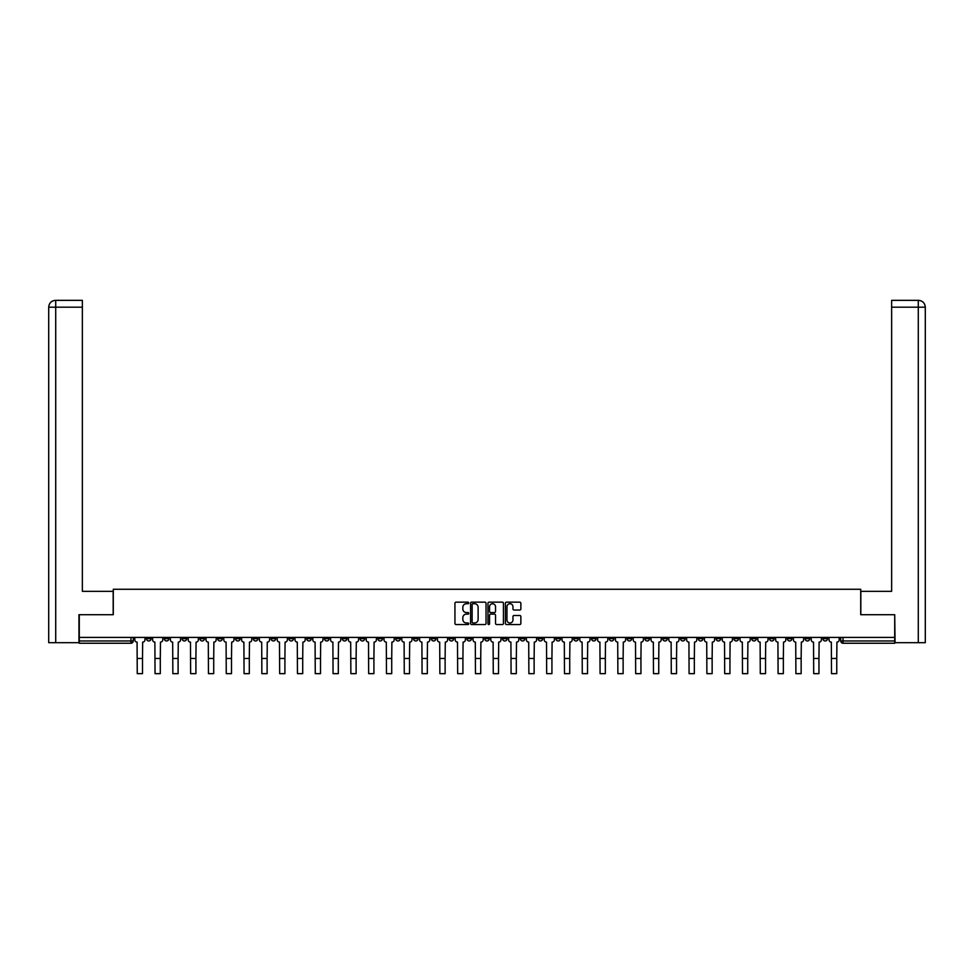 <?xml version="1.0" encoding="UTF-8"?>
<svg xmlns="http://www.w3.org/2000/svg" width="974" height="974" viewBox="0 0 974 974"><rect width="100%" height="100%" fill="white"/><g stroke="black" fill="none" stroke-linecap="round" stroke-linejoin="round"><path stroke-width="1.46" d="M468.738 602.93A0.779 0.779 0 0 0 467.958 602.151L456.063 602.151A1.12 1.12 0 0 0 454.943 603.271L454.943 623.433A1.12 1.12 0 0 0 456.063 624.553L467.958 624.553A0.779 0.779 0 0 0 468.738 623.762A0.779 0.779 0 0 0 467.958 622.983L466.424 622.983A3.579 3.579 0 0 1 462.833 619.403L462.833 617.723A3.579 3.579 0 0 1 466.424 614.131L467.958 614.131A0.779 0.779 0 0 0 468.738 613.352A0.779 0.779 0 0 0 467.958 612.561L466.424 612.561A3.579 3.579 0 0 1 462.833 608.981L462.833 607.301A3.579 3.579 0 0 1 466.424 603.722L467.958 603.722A0.779 0.779 0 0 0 468.738 602.93M733.933 637.422L733.933 638.676L738.499 638.676A2.277 2.277 0 0 1 736.222 640.965A2.277 2.277 0 0 1 733.933 638.676L733.933 637.422M627.134 637.422L627.134 638.676L631.688 638.676A2.277 2.277 0 0 1 629.411 640.965A2.277 2.277 0 0 1 627.134 638.676L627.134 637.422M609.322 637.422L609.322 638.676L613.888 638.676A2.277 2.277 0 0 1 611.611 640.965A2.277 2.277 0 0 1 609.322 638.676L609.322 637.422M502.523 637.422L502.523 638.676L507.089 638.676A2.277 2.277 0 0 1 504.8 640.965A2.277 2.277 0 0 1 502.523 638.676L502.523 637.422M484.723 637.422L484.723 638.676L489.277 638.676A2.277 2.277 0 0 1 487 640.965A2.277 2.277 0 0 1 484.723 638.676L484.723 637.422M466.911 637.422L466.911 638.676L471.477 638.676A2.277 2.277 0 0 1 469.2 640.965A2.277 2.277 0 0 1 466.911 638.676L466.911 637.422M431.312 637.422L431.312 638.676L435.877 638.676A2.277 2.277 0 0 1 433.6 640.965A2.277 2.277 0 0 1 431.312 638.676L431.312 637.422M395.712 638.676L395.712 637.422L395.712 638.676A2.277 2.277 0 0 0 397.989 640.965A2.277 2.277 0 0 1 395.712 638.676L400.277 638.676A2.277 2.277 0 0 1 397.989 640.965A2.277 2.277 0 0 0 400.277 638.676L400.277 637.422L400.277 638.676M377.912 638.676L377.912 637.422L377.912 638.676A2.277 2.277 0 0 0 380.189 640.965A2.277 2.277 0 0 1 377.912 638.676L382.478 638.676A2.277 2.277 0 0 1 380.189 640.965M360.112 638.676L360.112 637.422L360.112 638.676A2.277 2.277 0 0 0 362.389 640.965A2.277 2.277 0 0 1 360.112 638.676L364.678 638.676A2.277 2.277 0 0 1 362.389 640.965A2.277 2.277 0 0 0 364.678 638.676L364.678 637.422L364.678 638.676M342.312 637.422L342.312 638.676L346.866 638.676A2.277 2.277 0 0 1 344.589 640.965A2.277 2.277 0 0 1 342.312 638.676L342.312 637.422M324.5 637.422L324.5 638.676L329.066 638.676A2.277 2.277 0 0 1 326.789 640.965A2.277 2.277 0 0 1 324.5 638.676L324.5 637.422M306.7 637.422L306.7 638.676L311.266 638.676A2.277 2.277 0 0 1 308.989 640.965A2.277 2.277 0 0 1 306.7 638.676L306.7 637.422M288.901 638.676L288.901 637.422L288.901 638.676A2.277 2.277 0 0 0 291.189 640.965A2.277 2.277 0 0 1 288.901 638.676L293.466 638.676A2.277 2.277 0 0 1 291.189 640.965M253.301 638.676L253.301 637.422L253.301 638.676A2.277 2.277 0 0 0 255.578 640.965A2.277 2.277 0 0 1 253.301 638.676L257.867 638.676A2.277 2.277 0 0 1 255.578 640.965A2.277 2.277 0 0 0 257.867 638.676L257.867 637.422L257.867 638.676M235.501 638.676L235.501 637.422L235.501 638.676A2.277 2.277 0 0 0 237.778 640.965A2.277 2.277 0 0 1 235.501 638.676L240.067 638.676A2.277 2.277 0 0 1 237.778 640.965A2.277 2.277 0 0 0 240.067 638.676L240.067 637.422L240.067 638.676M217.701 638.676L217.701 637.422L217.701 638.676A2.277 2.277 0 0 0 219.978 640.965A2.277 2.277 0 0 1 217.701 638.676L222.267 638.676A2.277 2.277 0 0 1 219.978 640.965A2.277 2.277 0 0 0 222.267 638.676L222.267 637.422L222.267 638.676M199.901 638.676L199.901 637.422L199.901 638.676A2.277 2.277 0 0 0 202.178 640.965A2.277 2.277 0 0 1 199.901 638.676L204.467 638.676A2.277 2.277 0 0 1 202.178 640.965M182.101 638.676L182.101 637.422L182.101 638.676A2.277 2.277 0 0 0 184.378 640.965A2.277 2.277 0 0 1 182.101 638.676L186.655 638.676A2.277 2.277 0 0 1 184.378 640.965A2.277 2.277 0 0 0 186.655 638.676L186.655 637.422L186.655 638.676M164.289 638.676L164.289 637.422L164.289 638.676A2.277 2.277 0 0 0 166.578 640.965A2.277 2.277 0 0 1 164.289 638.676L168.855 638.676A2.277 2.277 0 0 1 166.578 640.965A2.277 2.277 0 0 0 168.855 638.676L168.855 637.422L168.855 638.676M519.739 610.041A1.12 1.12 0 0 0 520.859 608.92L520.859 603.271A1.12 1.12 0 0 0 519.739 602.151L506.517 602.151A1.12 1.12 0 0 0 505.396 603.271L505.396 623.433A1.12 1.12 0 0 0 506.517 624.553L519.739 624.553A1.12 1.12 0 0 0 520.859 623.433L520.859 616.603A1.12 1.12 0 0 0 519.739 615.483L514.077 615.483A1.12 1.12 0 0 0 512.957 616.603L512.957 619.988A2.995 2.995 0 0 1 509.962 622.983A2.995 2.995 0 0 1 506.967 619.988L506.967 606.717A2.995 2.995 0 0 1 509.962 603.722A2.995 2.995 0 0 1 512.957 606.717L512.957 608.92A1.12 1.12 0 0 0 514.077 610.041L519.739 610.041M55.713 642.682L48.7 642.682L48.7 307.187C49.114 303.036 51.391 300.747 55.542 300.345L82.364 300.345L82.364 307.187L55.713 307.187L55.713 642.682L78.943 642.682L78.943 614.716L113.288 614.716L113.288 589.27L860.712 589.27L860.712 614.716L894.716 614.716L894.716 637.422L79.284 637.422L79.284 640.965L133.255 640.965L133.255 637.422L133.255 640.965A2.277 2.277 0 0 1 130.979 643.242L79.284 643.242L79.284 640.965M79.284 614.716L79.284 637.422M486.026 603.271A1.12 1.12 0 0 0 484.906 602.151L471.684 602.151A1.12 1.12 0 0 0 470.564 603.271L470.564 623.433A1.12 1.12 0 0 0 471.684 624.553L484.906 624.553A1.12 1.12 0 0 0 486.026 623.433L486.026 603.271M489.094 602.151L502.316 602.151A1.12 1.12 0 0 1 503.436 603.271L503.436 623.433A1.12 1.12 0 0 1 502.316 624.553L496.655 624.553A1.12 1.12 0 0 1 495.535 623.433L495.535 615.251A1.12 1.12 0 0 0 494.415 614.131L490.665 614.131A1.12 1.12 0 0 0 489.545 615.251L489.545 623.762A0.779 0.779 0 0 1 488.765 624.553A0.779 0.779 0 0 1 487.974 623.762L487.974 603.271A1.12 1.12 0 0 1 489.094 602.151M840.745 637.422L840.745 640.965L894.716 640.965L894.716 643.242L843.021 643.242A2.277 2.277 0 0 1 840.745 640.965A2.277 2.277 0 0 0 843.021 643.242L843.021 637.422M894.716 637.422L894.716 640.965M827.51 638.676L827.51 637.422L827.51 638.676A2.277 2.277 0 0 1 825.221 640.965A2.277 2.277 0 0 1 822.945 638.676L827.51 638.676A2.277 2.277 0 0 1 825.221 640.965M822.945 637.422L822.945 638.676M809.711 637.422L809.711 638.676A2.277 2.277 0 0 1 807.422 640.965A2.277 2.277 0 0 1 805.145 638.676A2.277 2.277 0 0 0 807.422 640.965M805.145 637.422L805.145 638.676L809.711 638.676M791.899 637.422L791.899 638.676A2.277 2.277 0 0 1 789.622 640.965A2.277 2.277 0 0 1 787.345 638.676L791.899 638.676A2.277 2.277 0 0 1 789.622 640.965M787.345 637.422L787.345 638.676M774.099 637.422L774.099 638.676A2.277 2.277 0 0 1 771.822 640.965A2.277 2.277 0 0 1 769.533 638.676A2.277 2.277 0 0 0 771.822 640.965M769.533 637.422L769.533 638.676L774.099 638.676M756.299 637.422L756.299 638.676A2.277 2.277 0 0 1 754.022 640.965A2.277 2.277 0 0 1 751.733 638.676L756.299 638.676M751.733 637.422L751.733 638.676M738.499 637.422L738.499 638.676A2.277 2.277 0 0 1 736.222 640.965M720.699 637.422L720.699 638.676A2.277 2.277 0 0 1 718.422 640.965A2.277 2.277 0 0 1 716.134 638.676L720.699 638.676M716.134 637.422L716.134 638.676M702.899 637.422L702.899 638.676A2.277 2.277 0 0 1 700.61 640.965A2.277 2.277 0 0 1 698.334 638.676L702.899 638.676M698.334 637.422L698.334 638.676M685.099 637.422L685.099 638.676A2.277 2.277 0 0 1 682.811 640.965A2.277 2.277 0 0 1 680.534 638.676A2.277 2.277 0 0 0 682.811 640.965M680.534 637.422L680.534 638.676L685.099 638.676M667.3 637.422L667.3 638.676A2.277 2.277 0 0 1 665.011 640.965A2.277 2.277 0 0 1 662.734 638.676L667.3 638.676M662.734 637.422L662.734 638.676M649.5 637.422L649.5 638.676A2.277 2.277 0 0 1 647.211 640.965A2.277 2.277 0 0 1 644.934 638.676L649.5 638.676M644.934 637.422L644.934 638.676M631.688 637.422L631.688 638.676M613.888 637.422L613.888 638.676L613.888 637.422M596.088 637.422L596.088 638.676A2.277 2.277 0 0 1 593.811 640.965A2.277 2.277 0 0 1 591.522 638.676L596.088 638.676M591.522 637.422L591.522 638.676M578.288 637.422L578.288 638.676A2.277 2.277 0 0 1 576.011 640.965A2.277 2.277 0 0 1 573.723 638.676L578.288 638.676M573.723 637.422L573.723 638.676M560.488 637.422L560.488 638.676A2.277 2.277 0 0 1 558.199 640.965A2.277 2.277 0 0 1 555.923 638.676L560.488 638.676M555.923 637.422L555.923 638.676M542.688 637.422L542.688 638.676A2.277 2.277 0 0 1 540.4 640.965A2.277 2.277 0 0 1 538.123 638.676L542.688 638.676M538.123 637.422L538.123 638.676M524.889 637.422L524.889 638.676A2.277 2.277 0 0 1 522.6 640.965A2.277 2.277 0 0 1 520.323 638.676L524.889 638.676M520.323 637.422L520.323 638.676M507.089 637.422L507.089 638.676A2.277 2.277 0 0 1 504.8 640.965M489.277 637.422L489.277 638.676M471.477 638.676L471.477 637.422L471.477 638.676A2.277 2.277 0 0 1 469.2 640.965M453.677 637.422L453.677 638.676A2.277 2.277 0 0 1 451.4 640.965A2.277 2.277 0 0 1 449.111 638.676A2.277 2.277 0 0 0 451.4 640.965A2.277 2.277 0 0 0 453.677 638.676L449.111 638.676L449.111 637.422M435.877 638.676L435.877 637.422L435.877 638.676A2.277 2.277 0 0 1 433.6 640.965M418.077 637.422L418.077 638.676A2.277 2.277 0 0 1 415.801 640.965A2.277 2.277 0 0 1 413.512 638.676A2.277 2.277 0 0 0 415.801 640.965M413.512 637.422L413.512 638.676L418.077 638.676M382.478 637.422L382.478 638.676L382.478 637.422M346.866 638.676L346.866 637.422L346.866 638.676A2.277 2.277 0 0 1 344.589 640.965M329.066 638.676L329.066 637.422L329.066 638.676A2.277 2.277 0 0 1 326.789 640.965M311.266 638.676L311.266 637.422L311.266 638.676A2.277 2.277 0 0 1 308.989 640.965M293.466 637.422L293.466 638.676L293.466 637.422M275.666 638.676L275.666 637.422L275.666 638.676A2.277 2.277 0 0 1 273.39 640.965A2.277 2.277 0 0 1 271.101 638.676L275.666 638.676A2.277 2.277 0 0 1 273.39 640.965M271.101 637.422L271.101 638.676M204.467 637.422L204.467 638.676L204.467 637.422M151.055 637.422L151.055 638.676A2.277 2.277 0 0 1 148.779 640.965A2.277 2.277 0 0 1 146.49 638.676A2.277 2.277 0 0 0 148.779 640.965A2.277 2.277 0 0 0 151.055 638.676L151.055 637.422M146.49 637.422L146.49 638.676L151.055 638.676M130.979 637.422L130.979 643.242A2.277 2.277 0 0 0 133.255 640.965M472.914 603.722A0.779 0.779 0 0 0 472.134 604.501L472.134 622.203A0.779 0.779 0 0 0 472.914 622.983L474.545 622.983A3.579 3.579 0 0 0 478.124 619.403L478.124 607.301A3.579 3.579 0 0 0 474.545 603.722L472.914 603.722M495.535 606.765A2.995 2.995 0 0 0 492.54 603.77A2.995 2.995 0 0 0 489.545 606.765L489.545 611.441A1.12 1.12 0 0 0 490.665 612.561L494.415 612.561A1.12 1.12 0 0 0 495.535 611.441L495.535 606.765M134.802 637.422L134.802 639.821A2.277 2.277 0 0 0 137.078 642.11L137.249 673.655L142.496 673.655L142.496 658.485L137.249 658.485M144.956 637.422L144.956 639.821A2.277 2.277 0 0 1 142.667 642.11L142.496 658.485M113.167 614.716L113.167 591.328L82.364 591.328L82.364 307.187M55.713 300.345L55.713 307.187L48.7 307.187L48.7 574.21L48.7 307.187C49.102 303.036 51.379 300.759 55.542 300.345M860.833 614.716L860.833 591.328L891.636 591.328L891.636 300.345L918.445 300.345L891.636 300.345M925.3 642.682L925.3 574.21L925.3 642.682L895.057 642.682L894.716 614.716M918.458 300.345L916.741 300.345L918.458 300.345C922.609 300.747 924.886 303.036 925.3 307.187L925.3 574.21L925.3 307.187L925.3 574.21L925.3 307.187L891.636 307.187M152.601 637.422L152.601 639.821A2.277 2.277 0 0 0 154.878 642.11L155.049 673.655L160.296 673.655L160.296 658.485L155.049 658.485M162.755 637.422L162.755 639.821A2.277 2.277 0 0 1 160.467 642.11L160.296 658.485M170.401 637.422L170.401 639.821A2.277 2.277 0 0 0 172.678 642.11L172.848 673.655L178.096 673.655L178.096 658.485L172.848 658.485M180.555 637.422L180.555 639.821A2.277 2.277 0 0 1 178.279 642.11L178.096 658.485M188.201 637.422L188.201 639.821A2.277 2.277 0 0 0 190.478 642.11L190.648 673.655L195.908 673.655L195.908 658.485L190.648 658.485M198.355 637.422L198.355 639.821A2.277 2.277 0 0 1 196.078 642.11L195.908 658.485M206.001 637.422L206.001 639.821A2.277 2.277 0 0 0 208.29 642.11L208.46 673.655L213.708 673.655L213.708 658.485L208.46 658.485M216.155 637.422L216.155 639.821A2.277 2.277 0 0 1 213.878 642.11L213.708 658.485M223.801 637.422L223.801 639.821A2.277 2.277 0 0 0 226.09 642.11L226.26 673.655L231.508 673.655L231.508 658.485L226.26 658.485M233.955 637.422L233.955 639.821A2.277 2.277 0 0 1 231.678 642.11L231.508 658.485M241.601 637.422L241.601 639.821A2.277 2.277 0 0 0 243.89 642.11L244.06 673.655L249.307 673.655L249.307 658.485L244.06 658.485M251.755 637.422L251.755 639.821A2.277 2.277 0 0 1 249.478 642.11L249.307 658.485M259.401 637.422L259.401 639.821A2.277 2.277 0 0 0 261.689 642.11L261.86 673.655L267.107 673.655L267.107 658.485L261.86 658.485M269.567 637.422L269.567 639.821A2.277 2.277 0 0 1 267.278 642.11L267.107 658.485M277.213 637.422L277.213 639.821A2.277 2.277 0 0 0 279.489 642.11L279.66 673.655L284.907 673.655L284.907 658.485L279.66 658.485M287.367 637.422L287.367 639.821A2.277 2.277 0 0 1 285.078 642.11L284.907 658.485M295.012 637.422L295.012 639.821A2.277 2.277 0 0 0 297.289 642.11L297.46 673.655L302.707 673.655L302.707 658.485L297.46 658.485M305.166 637.422L305.166 639.821A2.277 2.277 0 0 1 302.877 642.11L302.707 658.485M312.812 637.422L312.812 639.821A2.277 2.277 0 0 0 315.089 642.11L315.259 673.655L320.507 673.655L320.507 658.485L315.259 658.485M322.966 637.422L322.966 639.821A2.277 2.277 0 0 1 320.677 642.11L320.507 658.485M330.612 637.422L330.612 639.821A2.277 2.277 0 0 0 332.889 642.11L333.059 673.655L338.319 673.655L338.319 658.485L333.059 658.485M340.766 637.422L340.766 639.821A2.277 2.277 0 0 1 338.489 642.11L338.319 658.485M348.412 637.422L348.412 639.821A2.277 2.277 0 0 0 350.689 642.11L350.871 673.655L356.119 673.655L356.119 658.485L350.871 658.485M358.566 637.422L358.566 639.821A2.277 2.277 0 0 1 356.289 642.11L356.119 658.485M366.212 637.422L366.212 639.821A2.277 2.277 0 0 0 368.501 642.11L368.671 673.655L373.919 673.655L373.919 658.485L368.671 658.485M376.366 637.422L376.366 639.821A2.277 2.277 0 0 1 374.089 642.11L373.919 658.485M384.012 637.422L384.012 639.821A2.277 2.277 0 0 0 386.301 642.11L386.471 673.655L391.718 673.655L391.718 658.485L386.471 658.485M394.166 637.422L394.166 639.821A2.277 2.277 0 0 1 391.889 642.11L391.718 658.485M401.812 637.422L401.812 639.821A2.277 2.277 0 0 0 404.1 642.11L404.271 673.655L409.518 673.655L409.518 658.485L404.271 658.485M411.978 637.422L411.978 639.821A2.277 2.277 0 0 1 409.689 642.11L409.518 658.485M419.624 637.422L419.624 639.821A2.277 2.277 0 0 0 421.9 642.11L422.071 673.655L427.318 673.655L427.318 658.485L422.071 658.485M429.778 637.422L429.778 639.821A2.277 2.277 0 0 1 427.489 642.11L427.318 658.485M437.423 637.422L437.423 639.821A2.277 2.277 0 0 0 439.7 642.11L439.871 673.655L445.118 673.655L445.118 658.485L439.871 658.485M447.577 637.422L447.577 639.821A2.277 2.277 0 0 1 445.288 642.11L445.118 658.485M455.223 637.422L455.223 639.821A2.277 2.277 0 0 0 457.5 642.11L457.67 673.655L462.918 673.655L462.918 658.485L457.67 658.485M465.377 637.422L465.377 639.821A2.277 2.277 0 0 1 463.088 642.11L462.918 658.485M473.023 637.422L473.023 639.821A2.277 2.277 0 0 0 475.3 642.11L475.47 673.655L480.73 673.655L480.73 658.485L475.47 658.485M483.177 637.422L483.177 639.821A2.277 2.277 0 0 1 480.9 642.11L480.73 658.485M490.823 637.422L490.823 639.821A2.277 2.277 0 0 0 493.1 642.11L493.27 673.655L498.53 673.655L498.53 658.485L493.27 658.485M500.977 637.422L500.977 639.821A2.277 2.277 0 0 1 498.7 642.11L498.53 658.485M508.623 637.422L508.623 639.821A2.277 2.277 0 0 0 510.912 642.11L511.082 673.655L516.33 673.655L516.33 658.485L511.082 658.485M518.777 637.422L518.777 639.821A2.277 2.277 0 0 1 516.5 642.11L516.33 658.485M526.423 637.422L526.423 639.821A2.277 2.277 0 0 0 528.712 642.11L528.882 673.655L534.129 673.655L534.129 658.485L528.882 658.485M536.577 637.422L536.577 639.821A2.277 2.277 0 0 1 534.3 642.11L534.129 658.485M544.222 637.422L544.222 639.821A2.277 2.277 0 0 0 546.511 642.11L546.682 673.655L551.929 673.655L551.929 658.485L546.682 658.485M554.376 637.422L554.376 639.821A2.277 2.277 0 0 1 552.1 642.11L551.929 658.485M562.022 637.422L562.022 639.821A2.277 2.277 0 0 0 564.311 642.11L564.482 673.655L569.729 673.655L569.729 658.485L564.482 658.485M572.188 637.422L572.188 639.821A2.277 2.277 0 0 1 569.9 642.11L569.729 658.485M579.834 637.422L579.834 639.821A2.277 2.277 0 0 0 582.111 642.11L582.282 673.655L587.529 673.655L587.529 658.485L582.282 658.485M589.988 637.422L589.988 639.821A2.277 2.277 0 0 1 587.699 642.11L587.529 658.485M597.634 637.422L597.634 639.821A2.277 2.277 0 0 0 599.911 642.11L600.081 673.655L605.329 673.655L605.329 658.485L600.081 658.485M607.788 637.422L607.788 639.821A2.277 2.277 0 0 1 605.499 642.11L605.329 658.485M615.434 637.422L615.434 639.821A2.277 2.277 0 0 0 617.711 642.11L617.881 673.655L623.129 673.655L623.129 658.485L617.881 658.485M625.588 637.422L625.588 639.821A2.277 2.277 0 0 1 623.311 642.11L623.129 658.485M633.234 637.422L633.234 639.821A2.277 2.277 0 0 0 635.511 642.11L635.681 673.655L640.941 673.655L640.941 658.485L635.681 658.485M643.388 637.422L643.388 639.821A2.277 2.277 0 0 1 641.111 642.11L640.941 658.485M651.034 637.422L651.034 639.821A2.277 2.277 0 0 0 653.323 642.11L653.493 673.655L658.741 673.655L658.741 658.485L653.493 658.485M661.188 637.422L661.188 639.821A2.277 2.277 0 0 1 658.911 642.11L658.741 658.485M668.834 637.422L668.834 639.821A2.277 2.277 0 0 0 671.123 642.11L671.293 673.655L676.54 673.655L676.54 658.485L671.293 658.485M678.988 637.422L678.988 639.821A2.277 2.277 0 0 1 676.711 642.11L676.54 658.485M686.633 637.422L686.633 639.821A2.277 2.277 0 0 0 688.922 642.11L689.093 673.655L694.34 673.655L694.34 658.485L689.093 658.485M696.787 637.422L696.787 639.821A2.277 2.277 0 0 1 694.511 642.11L694.34 658.485M704.433 637.422L704.433 639.821A2.277 2.277 0 0 0 706.722 642.11L706.893 673.655L712.14 673.655L712.14 658.485L706.893 658.485M714.599 637.422L714.599 639.821A2.277 2.277 0 0 1 712.311 642.11L712.14 658.485M722.245 637.422L722.245 639.821A2.277 2.277 0 0 0 724.522 642.11L724.693 673.655L729.94 673.655L729.94 658.485L724.693 658.485M732.399 637.422L732.399 639.821A2.277 2.277 0 0 1 730.11 642.11L729.94 658.485M740.045 637.422L740.045 639.821A2.277 2.277 0 0 0 742.322 642.11L742.492 673.655L747.74 673.655L747.74 658.485L742.492 658.485M750.199 637.422L750.199 639.821A2.277 2.277 0 0 1 747.91 642.11L747.74 658.485M757.845 637.422L757.845 639.821A2.277 2.277 0 0 0 760.122 642.11L760.292 673.655L765.54 673.655L765.54 658.485L760.292 658.485M767.999 637.422L767.999 639.821A2.277 2.277 0 0 1 765.71 642.11L765.54 658.485M775.645 637.422L775.645 639.821A2.277 2.277 0 0 0 777.922 642.11L778.092 673.655L783.352 673.655L783.352 658.485L778.092 658.485M785.799 637.422L785.799 639.821A2.277 2.277 0 0 1 783.522 642.11L783.352 658.485M793.445 637.422L793.445 639.821A2.277 2.277 0 0 0 795.721 642.11L795.904 673.655L801.152 673.655L801.152 658.485L795.904 658.485M803.599 637.422L803.599 639.821A2.277 2.277 0 0 1 801.322 642.11L801.152 658.485M811.245 637.422L811.245 639.821A2.277 2.277 0 0 0 813.534 642.11L813.704 673.655L818.951 673.655L818.951 658.485L813.704 658.485M821.399 637.422L821.399 639.821A2.277 2.277 0 0 1 819.122 642.11L818.951 658.485M829.044 637.422L829.044 639.821A2.277 2.277 0 0 0 831.333 642.11L831.504 673.655L836.751 673.655L836.751 658.485L831.504 658.485M839.198 637.422L839.198 639.821A2.277 2.277 0 0 1 836.922 642.11L836.751 658.485M48.7 307.187L48.7 574.21M918.287 642.682L918.287 300.345"/></g></svg>
